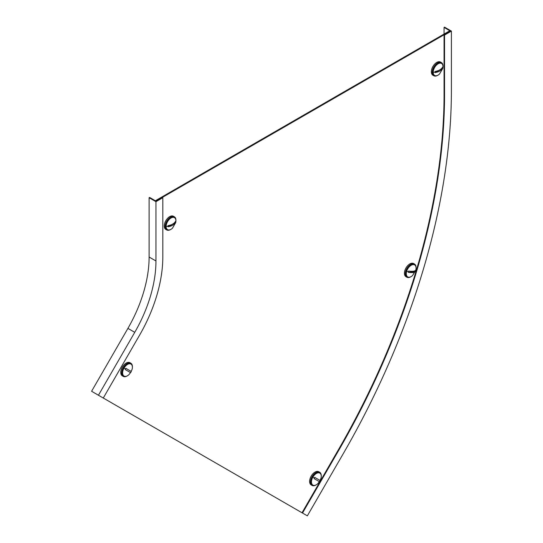 <?xml version="1.0" encoding="UTF-8"?>
<svg xmlns="http://www.w3.org/2000/svg" width="543" height="543" viewBox="0 0 543 543"><rect width="100%" height="100%" fill="white"/><g stroke="black" fill="none" stroke-linecap="round" stroke-linejoin="round"><path stroke-width="0.81" d="M156.452 200.829L449.937 31.385L449.326 31.032L155.841 200.476L156.452 200.829M98.032 394.999L306.171 515.171M155.841 200.476L155.841 201.039M307.352 515.85L343.671 452.95A520.194 300.34 120 0 0 451.403 90.409L451.403 31.1L444.554 35.057L444.554 94.36A510.515 294.747 -60 0 1 338.825 450.154L302.512 513.054L307.352 515.85M306.517 515.368L300.157 511.696M302.512 513.054L302.023 512.768L338.337 449.869A510.515 294.747 120 0 0 444.065 94.082L444.554 94.36M444.554 35.057L444.065 34.772L444.065 94.082M444.065 34.772L450.425 31.1L444.065 27.435L444.554 27.15L451.403 31.1M444.065 34.066L444.065 27.435M139.605 335.126A112.062 64.698 120 0 0 162.812 257.029L162.812 197.72L155.963 201.677L155.963 260.979A102.376 59.106 -60 0 1 134.759 332.33L98.446 395.236L103.285 398.033L139.605 335.126M155.963 201.677L149.115 197.72L149.603 197.442L155.963 201.114L162.323 197.442L162.812 197.72M149.115 197.72L149.115 257.029A102.376 59.106 120 0 1 127.91 328.379L91.597 391.279L98.446 395.236M416.06 267.882A7.609 4.392 120 0 0 414.499 264.047A7.609 4.392 120 0 0 412.748 263.708A7.609 4.392 120 0 0 406.218 269.769A7.609 4.392 120 0 0 406.883 277.229A7.609 4.392 120 0 0 408.635 277.568A7.609 4.392 120 0 0 410.99 276.672M414.499 264.047L413.617 263.545A7.609 4.392 120 0 0 411.872 263.206A7.609 4.392 120 0 0 405.336 269.26A7.609 4.392 120 0 0 406.008 276.72L406.883 277.229M406.659 271.364A6.916 3.991 -60 0 1 414.635 264.93A6.916 3.991 -60 0 1 415.85 269.871A6.916 3.991 -60 0 1 415.694 270.475A6.916 3.991 -60 0 0 415.85 269.871L415.673 270.543A11.07 3.462 16.6 0 0 415.694 270.475A11.07 3.462 16.6 0 1 415.673 270.543A11.07 3.462 16.6 0 1 415.415 270.998L415.571 270.373C414.54 271.344 412.225 271.568 408.628 271.059L408.255 272.321L415.198 271.629L415.571 270.373C414.54 271.344 412.225 271.568 408.628 271.059L408.255 272.321L415.198 271.629C414.166 272.6 411.852 272.83 408.255 272.321C411.852 272.83 414.166 272.6 415.198 271.629L415.415 270.998A11.07 3.462 16.6 0 0 415.673 270.543L412.605 275.491A6.916 3.991 -60 0 1 407.718 276.91A6.916 3.991 -60 0 1 406.659 271.364A6.916 3.991 -60 0 1 414.635 264.93A6.916 3.991 -60 0 1 415.85 269.871L412.605 275.491A6.916 3.991 -60 0 1 407.718 276.91A6.916 3.991 -60 0 1 406.659 271.364A11.07 3.462 16.6 0 0 408.411 271.69A11.07 3.462 16.6 0 1 406.659 271.364M406.171 271.086A6.916 3.991 120 0 0 407.23 276.631A6.916 3.991 120 0 1 406.171 271.086A6.916 3.991 120 0 1 414.153 264.651A6.916 3.991 120 0 0 406.171 271.086M433.205 72.273A6.916 3.991 -60 0 1 436.226 65.316A6.916 3.991 -60 0 1 441.554 63.463A6.916 3.991 -60 0 1 442.986 66.626A6.916 3.991 -60 0 1 442.776 68.404L439.525 74.024A6.916 3.991 -60 0 1 434.638 75.443A6.916 3.991 -60 0 1 433.205 72.273A11.07 6.387 0 0 0 435.045 72.063L435.079 72.613L442.593 68.275L442.593 67.142C441.364 69.328 438.859 70.773 435.079 71.479L435.045 72.063M441.554 63.463L441.072 63.178A6.916 3.991 120 0 0 435.737 65.038A6.916 3.991 120 0 0 432.717 71.995A6.916 3.991 120 0 0 434.156 75.165L434.638 75.443M442.593 68.275C441.371 70.461 438.859 71.907 435.079 72.613M442.986 66.416A7.609 4.392 120 0 0 441.418 62.581A7.609 4.392 120 0 0 437.61 62.961A7.609 4.392 120 0 0 432.642 69.667A7.609 4.392 120 0 0 433.809 75.762A7.609 4.392 120 0 0 437.61 75.382A7.609 4.392 120 0 0 437.909 75.206M441.418 62.581L440.536 62.072A7.609 4.392 120 0 0 436.728 62.452A7.609 4.392 120 0 0 431.76 69.158A7.609 4.392 120 0 0 432.927 75.253L433.809 75.762M175.918 220.818A6.916 3.991 -60 0 1 175.701 222.596L172.457 228.216A6.916 3.991 -60 0 1 167.563 229.635A6.916 3.991 -60 0 1 166.131 226.465A6.916 3.991 -60 0 1 169.151 219.508A6.916 3.991 -60 0 1 174.479 217.655A6.916 3.991 -60 0 1 175.918 220.818A11.07 6.387 180 0 1 175.552 221.883L175.518 221.334C174.296 223.519 171.792 224.965 168.004 225.678L168.004 226.804L175.518 222.467L175.552 221.883M175.518 222.467C174.296 224.653 171.792 226.098 168.004 226.804M174.479 217.655L173.998 217.376A6.916 3.991 120 0 0 168.669 219.229A6.916 3.991 120 0 0 165.649 226.187A6.916 3.991 120 0 0 167.081 229.356L167.563 229.635M175.912 220.607A7.609 4.392 120 0 0 174.344 216.772A7.609 4.392 120 0 0 170.543 217.152A7.609 4.392 120 0 0 165.567 223.859A7.609 4.392 120 0 0 166.735 229.954A7.609 4.392 120 0 0 170.543 229.58A7.609 4.392 120 0 0 170.841 229.397M174.344 216.772L173.461 216.263A7.609 4.392 120 0 0 169.66 216.643A7.609 4.392 120 0 0 164.685 223.349A7.609 4.392 120 0 0 165.853 229.445L166.735 229.954M319.834 481.118L317.791 483.684A6.916 3.991 -60 0 1 312.897 485.103A6.916 3.991 -60 0 1 312.897 477.114A6.916 3.991 -60 0 1 319.813 473.123A6.916 3.991 -60 0 1 321.035 478.064L319.834 481.118L320.099 480.474L314.784 477.406L314.092 478.607L319.406 481.675L319.773 481.084M319.813 473.123L319.332 472.844A6.916 3.991 120 0 0 312.415 476.835A6.916 3.991 120 0 0 312.415 484.824L312.897 485.103M321.246 476.075A7.609 4.392 120 0 0 319.678 472.24L319.678 472.24A7.609 4.392 120 0 0 312.069 476.639A7.609 4.392 120 0 0 312.069 485.422L311.187 484.913A7.609 4.392 120 0 1 311.187 476.13A7.609 4.392 120 0 1 318.795 471.738L319.678 472.24L318.795 471.738M311.187 484.913L312.069 485.422A7.609 4.392 120 0 0 316.169 484.865M130.965 372.077L128.942 374.65A6.916 3.991 -60 0 1 124.048 376.068A6.916 3.991 -60 0 1 124.048 368.079A6.916 3.991 -60 0 1 130.965 364.088A6.916 3.991 -60 0 1 132.187 369.036L130.985 372.084L131.25 371.439L125.935 368.371L125.243 369.573L130.558 372.641L130.924 372.05M130.965 364.088L130.483 363.81A6.916 3.991 120 0 0 123.566 367.801A6.916 3.991 120 0 0 123.566 375.79L124.048 376.068M132.397 367.048A7.609 4.392 120 0 0 130.829 363.213A7.609 4.392 120 0 0 123.22 367.604A7.609 4.392 120 0 0 123.22 376.387L123.22 376.387A7.609 4.392 120 0 0 127.32 375.831M122.338 375.878L123.22 376.387L122.338 375.878A7.609 4.392 120 0 1 122.338 367.095A7.609 4.392 120 0 1 129.947 362.704L130.829 363.213L129.947 362.704M338.337 449.869L338.825 450.154M127.91 328.379L134.759 332.33M149.115 257.029L155.963 260.979M442.62 67.692A11.07 6.387 0 0 0 442.986 66.626M167.977 226.255A11.07 6.387 180 0 1 166.131 226.465M312.897 477.114L314.417 477.989M125.569 368.962L124.048 368.079M407.718 276.91L407.23 276.631L407.718 276.91M414.635 264.93L414.153 264.651L414.635 264.93"/></g></svg>
